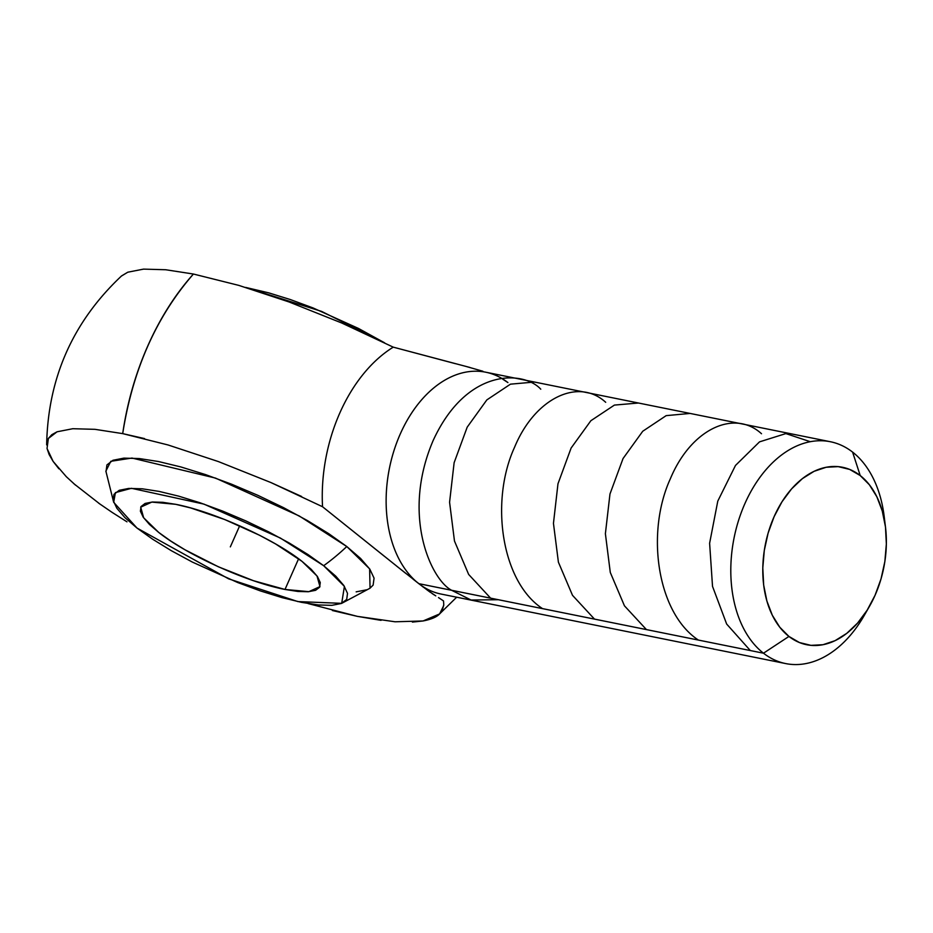 <?xml version="1.0" encoding="UTF-8"?>
<svg xmlns="http://www.w3.org/2000/svg" width="933" height="933" viewBox="0 0 933 933"><rect width="100%" height="100%" fill="white"/><g stroke="black" fill="none" stroke-linecap="round" stroke-linejoin="round"><path stroke-width="1.4" d="M121.512 275.958L127.786 272.203L143.519 269.124L165.689 269.742L193.423 274.034C156.278 316.66 132.708 369.853 122.701 433.623L94.968 429.332L72.797 428.714L57.065 431.792L51.805 434.696L48.364 438.463L46.65 444.889C47.898 378.075 72.844 321.768 121.512 275.958M66.278 476.658L53.111 461.38L47.035 448.458L49.157 454.581L53.111 461.38L58.872 468.798M66.371 476.751L75.55 485.172M113.686 502.316L105.872 471.13L110.817 461.299L131.973 458.056L215.465 478.081L299.271 515.984L346.784 546.528A171.485 121.302 127.9 0 1 323.669 565.713L280.401 538.061L203.942 504.112L131.483 488.309L115.412 492.601L113.686 502.316L136.999 528.055L152.685 539.239L171.357 550.715L192.303 562.051L237.705 582.542L260.424 590.927L281.988 597.621L301.569 602.356L318.41 604.969L331.856 605.342L341.408 603.464L346.703 599.418L347.508 593.353L343.822 585.504L335.775 576.174L323.669 565.713L307.972 554.529L289.3 543.053L268.366 531.717L245.962 520.964L222.952 511.214L200.233 502.84L178.681 496.146L159.1 491.411L142.259 488.799L128.801 488.425L119.249 490.291L113.966 494.338L113.15 500.403L116.847 508.252L124.894 517.593L136.999 528.055L228.597 578.833L297.895 601.587L341.7 603.348L344.405 586.379L323.669 565.713A171.485 121.302 -52.1 0 0 346.784 546.528L369.62 568.85L370.051 588.198L341.7 603.348M245.717 287.434L321.64 311.424L384.583 342.808L358.47 328.439L313.022 307.925L290.291 299.54L268.704 292.845L245.717 287.434M885.475 526.947L884.169 516.346A113.15 75.421 101.4 0 0 852.599 452.108L860.214 475.55A90.524 60.342 -78.6 0 1 885.475 526.947A90.524 60.342 -78.6 0 1 869.451 606.38A90.524 60.342 -78.6 0 1 788.933 636.434L763.486 653.205A113.15 75.421 101.4 0 0 864.133 615.64L869.451 606.38M413.027 579.125L418.812 583.661L763.486 653.205L418.824 583.673A113.15 75.421 101.4 0 0 440.994 594.041L785.668 663.573A113.15 75.421 -78.6 0 1 763.486 653.205A113.15 75.421 -78.6 0 1 738.633 520.206A113.15 75.421 -78.6 0 1 830.417 441.741A113.15 75.421 -78.6 0 1 852.599 452.108A113.15 75.421 -78.6 0 1 884.752 521.99M866.862 610.66A113.15 75.421 -78.6 0 1 785.668 663.573M284.997 589.458L298.595 558.785L284.997 589.458C247.397 582.262 187.032 555.018 158.703 532.428L143.647 517.757L140.708 507.167L151.811 502.094L175.661 504.31C213.272 511.494 273.626 538.749 301.965 561.328L317.01 575.999L319.961 586.6L308.858 591.662L284.997 589.458L253.426 580.688L218.334 566.774L185.072 549.829L170.739 541.012L158.703 532.428L149.408 524.404L143.227 517.232L140.393 511.214L141.023 506.561L145.082 503.447L152.406 502.012L162.739 502.304L175.661 504.31L190.682 507.937L224.666 519.506L259.514 535.239L275.585 543.939L301.965 561.328L311.249 569.363L317.43 576.524L320.264 582.554L319.646 587.207L315.587 590.309L308.252 591.744L297.93 591.464L284.997 589.458M98.548 503.085L112.298 512.509M126.97 521.827L112.135 512.392M332.358 610.52L357.351 616.363L308.17 603.581M371.731 336.603L341.653 322.97L289.113 301.989L238.755 285.37L193.423 274.034L165.689 269.742L143.519 269.124L127.786 272.203L121.337 276.121M443.711 605.587L439.618 613.926L423.069 620.97L395.091 621.786L357.351 616.363L381.049 620.352M100.297 504.333L73.894 483.737M47.035 448.458L48.364 438.463L57.065 431.792L72.797 428.714L94.968 429.332L122.701 433.623L168.033 444.959L218.392 461.578L270.932 482.559L301.592 496.473M369.9 588.303L373.13 585.096L374.063 578.157L369.841 569.177L360.628 558.494L346.784 546.528L328.836 533.734L307.482 520.614L283.527 507.645L257.905 495.353L231.594 484.204L205.61 474.617L180.944 466.966L158.552 461.543L139.297 458.558L123.902 458.126L112.975 460.272L106.933 464.902L106 471.83M356.161 591.86L367.089 589.714M144.568 438.592L122.701 433.623A228.737 152.476 -78.6 0 1 193.423 274.034L238.755 285.37L289.113 301.989L341.653 322.97L393.26 347.146A140.813 93.86 101.4 0 0 322.538 506.736L270.92 482.559L218.392 461.578L168.033 444.959M412.398 622.089L423.069 620.97C431.174 619.395 436.691 617.051 439.618 613.926L440.189 613.343M439.023 614.474L439.618 613.926M442.23 610.509L443.77 604.736L443.513 600.945L438.51 597.587L443.513 600.945M482.909 371.252L465.415 366.261M469.999 367.485L393.26 347.146A140.813 93.86 101.4 0 0 322.538 506.736L405.913 573.492M455.444 363.683L393.26 347.146M396.583 566.063L423.407 587.207M427.151 590.029L435.769 595.884M432.131 593.563L434.883 595.336M442.114 594.251A113.15 75.421 -78.6 0 1 418.824 583.673A113.15 75.421 -78.6 0 1 393.691 451.56A113.15 75.421 -78.6 0 1 484.519 371.975A113.15 75.421 -78.6 0 1 507.925 382.577L502.817 379.241M322.538 506.736L384.326 556.243M486.326 372.36L485.755 372.209A113.15 75.421 101.4 0 0 393.959 450.674A113.15 75.421 101.4 0 0 418.824 583.673L430.206 592.245M860.214 475.55L849.683 469.427L838.184 466.628L826.171 467.27L814.077 471.317L802.403 478.617L791.581 488.892L782.017 501.744L774.098 516.684L768.104 533.128L764.29 550.458L762.797 567.987L763.672 585.073L766.891 601.027L772.326 615.267L779.766 627.209L788.933 636.434L799.464 642.557L810.964 645.356L822.976 644.715L835.07 640.668L846.744 633.367L857.567 623.092L867.13 610.24L875.049 595.301L881.044 578.857L884.857 561.526L886.35 543.986L885.475 526.912L882.256 510.957L876.822 496.718L869.381 484.775L860.214 475.55L852.599 452.108A113.15 75.421 101.4 0 0 744.942 503.517A113.15 75.421 101.4 0 0 763.486 653.205L788.933 636.434A90.524 60.342 -78.6 0 1 774.098 516.684A90.524 60.342 -78.6 0 1 860.214 475.55M239.676 525.804L230.334 546.878M750.307 650.546L726.655 624.037L712.52 586.379L709.616 543.251L717.792 501.091L735.484 465.45L759.509 441.869L785.866 433.588L810.299 441.706M698.362 640.061C657.17 612.888 645.543 532.836 670.419 478.617C691.108 428.97 734.318 408.887 761.515 433.74M646.429 629.588L624.457 605.832L610.287 572.442L605.389 533.699L609.972 494.012L623.057 458.523L642.744 431.244L666.174 415.64L690.128 413.436M594.484 619.104L572.5 595.324L558.4 562.167L553.456 523.355L557.981 483.749L571.124 448.027L590.857 420.725L614.415 405.085L638.464 403.021M542.551 608.631C501.394 581.795 489.708 501.138 514.666 447.035C534.971 397.994 578.495 377.282 605.692 402.298M490.606 598.146L468.658 574.436L454.476 541.035L449.578 502.246L454.126 462.71L467.211 427.139L486.839 399.907L510.468 384.163L534.492 382.04M540.767 389.201C524.101 370.786 466.943 366.856 433.11 440.609C400.992 515.692 431.408 579.964 451.654 590.297L471.06 600.024L498.304 599.709M439.035 614.462L456.669 597.202M830.417 441.741L485.755 372.209"/></g></svg>
